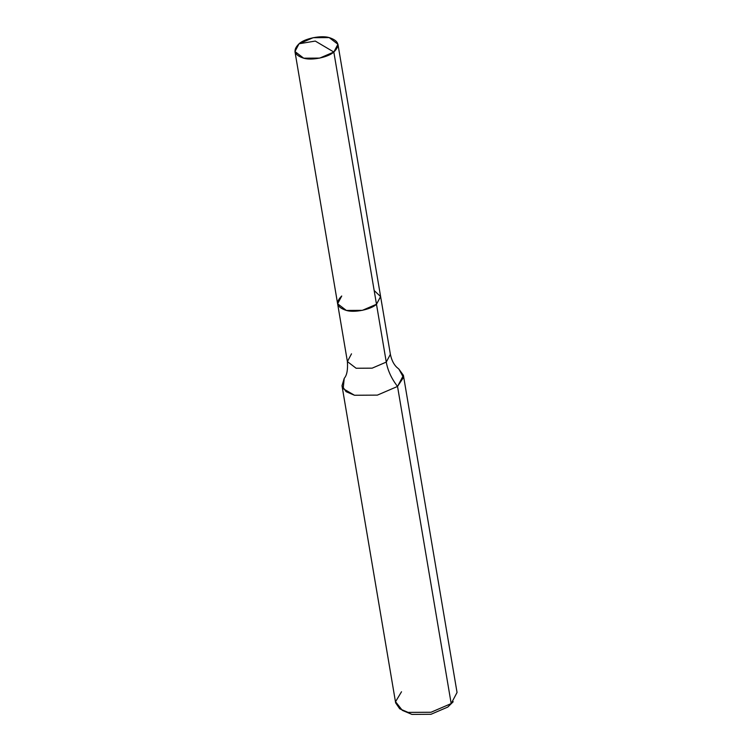 <?xml version="1.0" encoding="UTF-8"?>
<svg xmlns="http://www.w3.org/2000/svg" width="752" height="752" viewBox="0 0 752 752"><rect width="100%" height="100%" fill="white"/><g stroke="black" fill="none" stroke-linecap="round" stroke-linejoin="round"><path stroke-width="1.13" d="M294.953 51.531L299.061 43.766L313.18 37.694L329.207 37.6L337.939 44.265L333.832 52.029C340.421 45.562 338.879 40.749 329.207 37.6C321.179 35.09 304.598 38.484 299.061 43.766L315.285 41.069L333.832 52.029L376.489 304.269L380.615 296.608L374.167 290.516L380.615 296.608L376.489 304.269L362.379 310.341L346.343 310.435L337.62 303.77L346.343 310.435L362.379 310.341L376.489 304.269C370.952 309.551 354.38 312.945 346.343 310.435C336.67 307.286 335.138 302.473 341.728 296.006L337.62 303.77L294.953 51.531L303.686 58.195L319.713 58.101L333.832 52.029C328.295 57.312 311.713 60.705 303.686 58.195C294.013 55.046 292.472 50.234 299.061 43.766L315.285 41.069L333.832 52.029L376.489 304.269L380.597 296.504L376.489 304.269C370.952 309.551 354.38 312.945 346.343 310.435C336.67 307.286 335.138 302.473 341.728 296.006M404.99 711.477L411.908 714.4L430.99 714.287L447.797 707.068L453.221 701.738L447.797 707.068L451.181 703.581L397.535 386.443L403.467 377.476L398.88 369.091L403.41 375.342L397.535 386.443L377.372 395.12L354.474 395.251L343.166 388.681L344.228 378.331L342 385.729L346.08 391.67L354.474 395.251L377.372 395.12L397.535 386.443C391.538 378.679 387.778 370.557 386.274 362.088L390.382 354.324L386.274 362.088L372.155 368.16L356.128 368.254L347.396 361.59L356.128 368.254L372.155 368.16L386.274 362.088L376.489 304.269L386.274 362.088C387.778 370.557 391.538 378.679 397.535 386.443L451.181 703.581L431.018 712.257L408.12 712.388L402.301 710.349L411.908 714.4L430.99 714.287L447.797 707.068L451.05 703.684M351.504 353.825L347.396 361.59L337.62 303.77M403.41 375.342L457.047 692.479L451.181 703.581L431.018 712.257L408.12 712.388L399.716 708.807L395.646 702.866L342 385.729M402.301 710.349L395.543 701.71L401.512 691.765M398.88 369.091L396.633 367.164C393.625 364.194 391.548 359.917 390.382 354.324L337.939 44.265M344.228 378.331C346.888 375.361 347.95 369.777 347.396 361.59"/></g></svg>
